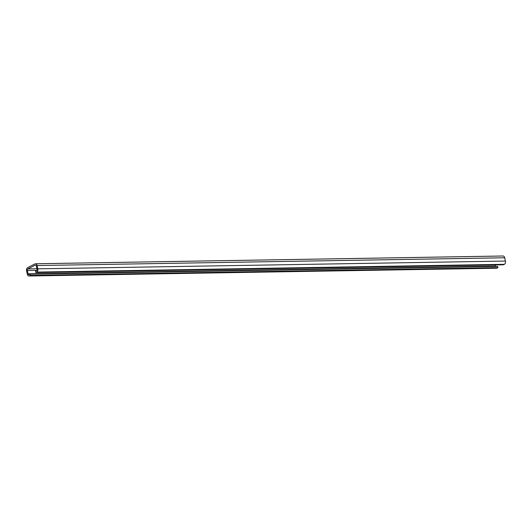 <?xml version="1.0" encoding="UTF-8"?>
<svg xmlns="http://www.w3.org/2000/svg" width="532" height="532" viewBox="0 0 532 532"><rect width="100%" height="100%" fill="white"/><g stroke="black" fill="none" stroke-linecap="round" stroke-linejoin="round"><path stroke-width="0.8" d="M36.302 265.953A1.297 0.831 -91 0 0 35.498 265.062A1.297 0.831 -91 0 0 35.245 265.129L27.903 268.906A1.297 0.831 -91 0 0 27.385 270.542L28.116 273.82A1.297 0.831 -91 0 0 28.921 274.712A1.297 0.831 -91 0 0 29.174 274.645L30.091 274.173L30.364 275.403L29.446 275.875A2.587 1.663 -91 0 1 28.941 276.002A2.587 1.663 -91 0 1 27.325 274.226L26.6 270.948A2.587 1.663 -91 0 1 27.631 267.682L34.972 263.899A2.587 1.663 -91 0 1 35.471 263.772A2.587 1.663 -91 0 1 37.094 265.548L37.819 268.826A2.587 1.663 -91 0 1 36.788 272.098L35.87 272.57L35.597 271.34L36.515 270.868A1.297 0.831 -91 0 0 37.034 269.232L36.302 265.953M35.471 263.772L503.059 255.998A2.587 1.663 -91 0 1 504.675 257.774L505.4 261.052A2.587 1.663 -91 0 1 504.369 264.318L503.452 264.79L35.87 272.57M28.941 276.002L496.529 268.228A2.587 1.663 -91 0 0 497.028 268.101L29.446 275.875M30.091 274.173L497.673 266.399L497.945 267.629L497.028 268.101M497.945 267.629L30.364 275.403M495.445 264.923L495.698 266.047A1.297 0.831 -91 0 0 495.831 266.426M35.75 265.122L35.245 265.129M504.369 264.318L36.788 272.098M505.4 261.052L37.819 268.826M504.675 257.774L37.094 265.548M495.698 266.047L28.116 273.82M36.934 270.382L27.385 270.542M36.927 268.76L27.903 268.906"/></g></svg>
